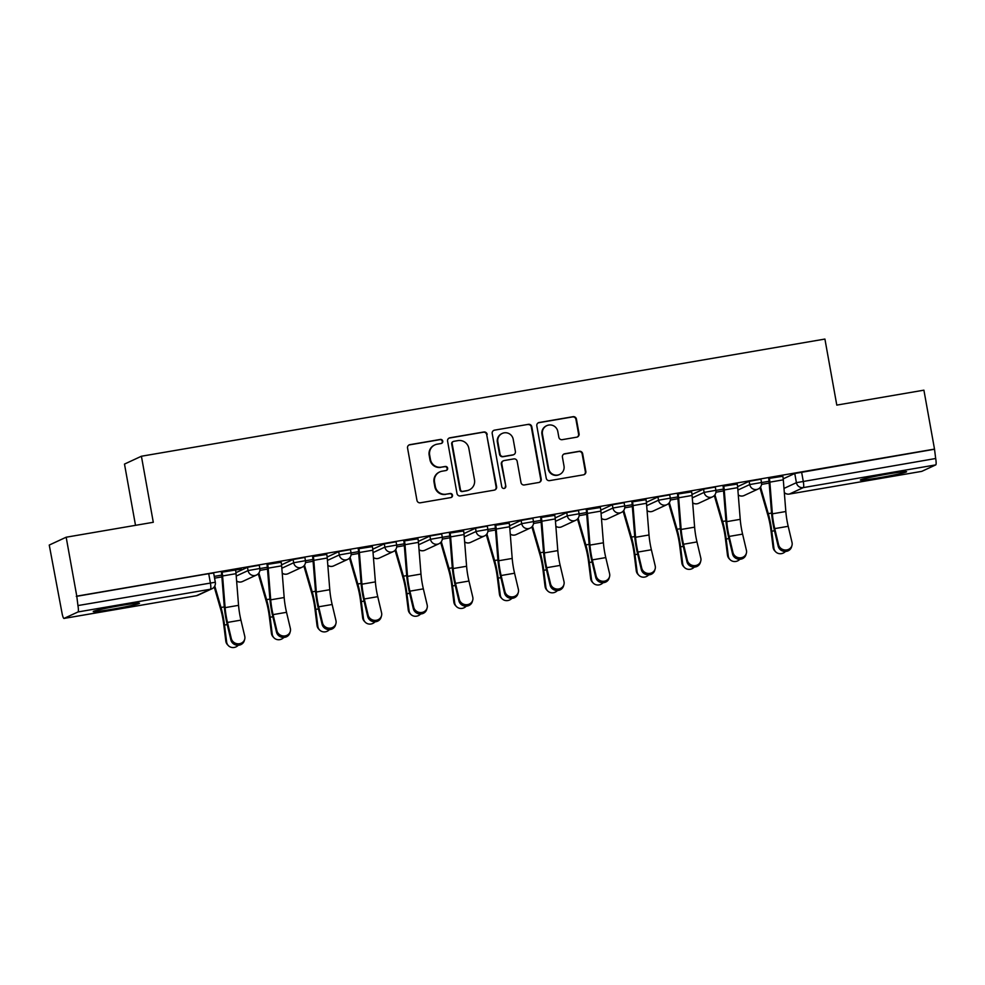 <?xml version="1.0" encoding="UTF-8"?>
<svg xmlns="http://www.w3.org/2000/svg" width="985" height="985" viewBox="0 0 985 985"><rect width="100%" height="100%" fill="white"/><g stroke="black" fill="none" stroke-linecap="round" stroke-linejoin="round"><path stroke-width="1.48" d="M442.757 441.12A2.068 2.032 65.1 0 0 440.394 439.433L409.895 444.666A2.955 2.906 65.1 0 0 407.556 448.064L416.963 500.38A2.955 2.906 65.1 0 0 420.361 502.793L450.847 497.573A2.068 2.032 65.1 0 0 452.497 495.196A2.068 2.032 65.1 0 0 450.12 493.497L446.168 494.175A9.456 9.308 65.1 0 1 435.321 486.455L434.533 482.084A9.456 9.308 65.1 0 1 442.043 471.212L445.983 470.535A2.068 2.032 65.1 0 0 447.633 468.158A2.068 2.032 65.1 0 0 445.257 466.471L441.305 467.149A9.456 9.308 65.1 0 1 430.445 459.416L429.669 455.058A9.456 9.308 65.1 0 1 437.18 444.173L441.12 443.509A2.068 2.032 65.1 0 0 442.757 441.12M441.366 443.447A2.068 2.032 65.1 0 0 439.901 439.667L409.403 444.888A2.955 2.906 65.1 0 0 408.935 445.011M451.093 497.511A2.068 2.032 65.1 0 0 449.628 493.731L446.168 494.175M446.23 470.473A2.068 2.032 65.1 0 0 444.764 466.693L441.305 467.149M120.195 605.627A23.492 1.096 169.8 0 0 93.218 611.574A23.492 1.096 169.8 0 0 112.499 609.198A23.492 1.096 169.8 0 0 139.476 603.251A23.492 1.096 169.8 0 0 120.195 605.627M887.3 474.105A23.492 1.096 169.8 0 0 860.336 480.052A23.492 1.096 169.8 0 0 879.605 477.676A23.492 1.096 169.8 0 0 906.582 471.729A23.492 1.096 169.8 0 0 887.3 474.105M576.717 437.18A2.955 2.906 65.1 0 0 579.069 433.782L576.422 419.105A2.955 2.906 65.1 0 0 573.036 416.692L539.177 422.503A2.955 2.906 65.1 0 0 536.825 425.902L546.244 478.217A2.955 2.906 65.1 0 0 549.63 480.631L583.489 474.832A2.955 2.906 65.1 0 0 585.841 471.433L582.652 453.703A2.955 2.906 65.1 0 0 579.254 451.29L564.762 453.765A2.955 2.906 65.1 0 0 562.423 457.163L563.999 465.967A7.905 7.782 65.1 0 1 559.652 474.45A7.905 7.782 65.1 0 1 548.645 468.589L542.452 434.151A7.905 7.782 65.1 0 1 546.798 425.655A7.905 7.782 65.1 0 1 557.806 431.516L558.84 437.254A2.955 2.906 65.1 0 0 562.226 439.667L576.717 437.18M78.012 611.944L64.05 618.408A6.021 1.047 -99.7 0 1 64 618.432A6.021 1.047 -99.7 0 1 61.993 612.941L49.25 545.062L66.167 537.219L153.291 522.284L141.409 456.24L824.913 339.062L836.794 405.106L923.905 390.171L934.506 449.098L76.781 596.147L77.938 605.566L215.309 582.246L213.659 573.061L208.709 573.676L210.371 582.861A6.021 1.047 -99.7 0 1 210.445 589.239L78.012 611.944A6.021 1.047 -99.7 0 0 77.938 605.566M66.167 537.219L76.781 596.147M487.181 434.41A2.955 2.906 65.1 0 0 483.795 431.996L449.936 437.796A2.955 2.906 65.1 0 0 447.584 441.194L457.003 493.522A2.955 2.906 65.1 0 0 460.389 495.935L494.248 490.136A2.955 2.906 65.1 0 0 496.6 486.725L486.688 434.631A2.955 2.906 65.1 0 0 483.303 432.218L449.431 438.029A2.955 2.906 65.1 0 0 448.963 438.153M494.556 430.149L528.416 424.338A2.955 2.906 65.1 0 1 531.802 426.751L541.221 479.079A2.955 2.906 65.1 0 1 538.869 482.478L524.377 484.965A2.955 2.906 65.1 0 1 520.991 482.551L517.174 461.325A2.955 2.906 65.1 0 0 513.776 458.911L504.16 460.561A2.955 2.906 65.1 0 0 501.821 463.96L505.798 486.048A2.068 2.032 65.1 0 1 504.652 488.277A2.068 2.032 65.1 0 1 501.771 486.738L492.204 433.548A2.955 2.906 65.1 0 1 494.556 430.149L528.416 424.338M783.198 478.845L794.76 473.489L796.409 482.675L935.676 458.505A6.021 1.047 80.3 0 1 935.75 464.895L921.788 471.359A6.021 1.047 80.3 0 1 921.738 471.372A6.021 1.047 80.3 0 1 921.689 471.372L789.305 494.076A6.021 1.047 80.3 0 0 789.354 494.064L921.788 471.359M135.511 525.337L124.492 464.083L141.409 456.24M934.506 449.098L935.676 458.505M235.563 570.069L241.226 568.874M241.263 569.084L221.403 572.273M281.168 562.25L267.009 564.454M326.774 554.432L312.614 556.636M372.379 546.613L358.22 548.817M417.985 538.795L403.825 540.999M463.59 530.977L449.431 533.181M509.196 523.158L495.036 525.362M554.801 515.34L540.642 517.544M600.407 507.521L586.247 509.725M646.012 499.703L631.853 501.907M691.618 491.884L677.458 494.088M737.223 484.066L723.064 486.27M782.829 476.248L768.669 478.451M737.593 486.664L749.154 481.308L749.733 484.571L761.516 482.502L760.925 479.239L749.154 481.308M691.987 494.482L703.549 489.126L704.127 492.389L715.91 490.321L715.319 487.058L703.549 489.126M646.382 502.301L657.943 496.945L658.522 500.208L670.305 498.139L669.714 494.876L657.943 496.945M600.776 510.119L612.338 504.763L612.916 508.026L624.699 505.958L624.108 502.695L612.338 504.763M555.171 517.938L566.72 512.582L567.311 515.844L579.094 513.776L578.503 510.513L566.72 512.582M509.565 525.756L521.114 520.4L521.705 523.663L533.488 521.594L532.897 518.332L521.114 520.4M463.96 533.574L475.509 528.219L476.1 531.481L487.883 529.413L487.292 526.15L475.509 528.219M418.354 541.393L429.903 536.037L430.494 539.3L442.277 537.231L441.686 533.968L429.903 536.037M372.749 549.211L384.298 543.855L384.889 547.118L396.672 545.05L396.081 541.787L384.298 543.855M327.143 557.03L338.692 551.674L339.283 554.937L351.054 552.868L350.475 549.605L338.692 551.674M281.538 564.848L293.087 559.505L293.678 562.755L305.449 560.687L304.87 557.424L293.087 559.505M235.932 572.667L247.481 567.323L248.072 570.574L259.843 568.505L259.264 565.242L247.481 567.323M221.748 575.105L214.25 576.385L221.748 575.117M934.014 449.332L794.76 473.489M76.288 596.381L208.709 573.676M267.354 567.286L259.855 568.567L267.354 567.298M312.959 559.468L305.461 560.748L312.959 559.48M358.565 551.649L351.066 552.93L358.565 551.662M396.684 545.124L404.17 543.843L396.672 545.111M449.776 536.012L442.277 537.293L449.776 536.025M495.381 528.194L487.883 529.474L495.381 528.206M540.987 520.375L533.488 521.656L540.987 520.388M586.592 512.557L579.094 513.838L586.592 512.569M624.712 506.031L632.198 504.751L624.699 506.019M677.803 496.92L670.305 498.201L677.803 496.933M723.409 489.102L715.91 490.382L723.409 489.114M769.014 481.283L761.516 482.564L769.014 481.296M434.865 444.9L434.373 445.121A9.456 9.308 65.1 0 0 429.177 455.279L429.669 455.058M440.812 467.37A9.456 9.308 65.1 0 1 429.952 459.65L429.177 455.279M439.729 471.926L439.236 472.16A9.456 9.308 65.1 0 0 434.04 482.318L434.533 482.084M445.676 494.408A9.456 9.308 65.1 0 1 434.816 486.676L434.04 482.318M494.716 490.013A2.955 2.906 65.1 0 0 496.108 486.959L486.688 434.631M453.814 441.329A2.068 2.032 65.1 0 0 452.177 443.706L460.438 489.631A2.068 2.032 65.1 0 0 462.815 491.33L466.976 490.616A9.456 9.308 65.1 0 0 474.487 479.732L468.835 448.335A9.456 9.308 65.1 0 0 457.976 440.615L453.814 441.329M453.309 441.477L452.817 441.711A2.068 2.032 65.1 0 0 451.684 443.94L452.177 443.706M469.279 489.89L468.786 490.124A9.456 9.308 65.1 0 1 466.484 490.838L462.322 491.552A2.068 2.032 65.1 0 1 459.946 489.865L451.684 443.94M539.337 482.354A2.955 2.906 65.1 0 0 540.728 479.313L531.309 426.985A2.955 2.906 65.1 0 0 527.923 424.572M503.446 460.783L502.953 461.017A2.955 2.906 65.1 0 0 501.328 464.194L505.798 486.048M504.406 488.375A2.068 2.032 65.1 0 0 505.305 486.282M513.21 439.31A7.905 7.782 65.1 0 0 502.202 433.449A7.905 7.782 65.1 0 0 497.856 441.945L500.035 454.073A2.955 2.906 65.1 0 0 503.433 456.498L513.05 454.848A2.955 2.906 65.1 0 0 515.389 451.45L513.21 439.31M502.202 433.449L501.71 433.683A7.905 7.782 65.1 0 0 497.363 442.166L497.856 441.945M513.764 454.614L513.271 454.848A2.955 2.906 65.1 0 1 512.557 455.07L502.941 456.72A2.955 2.906 65.1 0 1 499.543 454.307L497.363 442.166M546.798 425.655L546.306 425.877A7.905 7.782 65.1 0 0 541.959 434.373L542.452 434.151M559.652 474.45L559.16 474.684A7.905 7.782 65.1 0 1 548.152 468.823L541.959 434.373M583.957 474.708A2.955 2.906 65.1 0 0 585.349 471.655L582.16 453.925A2.955 2.906 65.1 0 0 578.761 451.512L564.27 453.999A2.955 2.906 65.1 0 0 563.802 454.122M577.185 437.069A2.955 2.906 65.1 0 0 578.577 434.016L575.929 419.339A2.955 2.906 65.1 0 0 572.544 416.926L538.684 422.725A2.955 2.906 65.1 0 0 538.216 422.848M228.335 645.569L227.51 644.707A6.932 6.599 -43.5 0 1 225.811 641.087L226.624 641.949A6.932 6.599 136.5 0 0 238.222 645.261M214.213 586.912L220.788 609.653A18.678 3.263 80.3 0 1 223.694 624.182L225.811 641.087M226.624 641.949L224.518 625.044A22.593 3.94 -99.7 0 0 220.997 607.462L214.779 585.989M231.303 638.539A6.932 6.415 15.9 0 0 244.686 639.29A6.932 6.415 15.9 0 0 244.748 636.236L240.931 620.131L227.473 622.434L231.303 638.539L230.896 639.967L227.067 623.862A22.593 3.94 80.3 0 1 224.211 605.972L221.674 574.292A3.62 0.628 -99.7 0 0 221.44 572.47M244.686 639.29L244.28 640.718A6.932 6.415 -164.1 0 1 230.896 639.967M240.931 620.131A18.678 3.263 -99.7 0 1 238.555 605.344L236.031 573.664A7.535 1.317 80.3 0 0 235.526 569.872L222.081 572.174A7.535 1.317 80.3 0 1 222.585 575.966L225.109 607.646A18.678 3.263 -99.7 0 0 227.473 622.434M273.941 637.751L273.116 636.889A6.932 6.599 -43.5 0 1 271.417 633.269L272.229 634.131A6.932 6.599 136.5 0 0 283.828 637.443M258.267 573.75L266.393 601.835A18.678 3.263 80.3 0 1 269.299 616.364L271.417 633.269M272.229 634.131L270.124 617.226A22.593 3.94 -99.7 0 0 266.603 599.643L258.883 572.987M319.546 629.932L318.721 629.07A6.932 6.599 -43.5 0 1 317.022 625.45L317.847 626.312A6.932 6.599 136.5 0 0 329.433 629.624M303.873 565.932L311.999 594.017A18.678 3.263 80.3 0 1 314.904 608.545L317.022 625.45M317.847 626.312L315.729 609.407A22.593 3.94 -99.7 0 0 312.208 591.825L304.488 565.168M276.908 630.72A6.932 6.415 15.9 0 0 290.292 631.471A6.932 6.415 15.9 0 0 290.353 628.418L286.536 612.313L273.079 614.615L276.908 630.72L276.502 632.148L272.673 616.044A22.593 3.94 80.3 0 1 269.816 598.154L267.28 566.473A3.62 0.628 -99.7 0 0 267.046 564.651M290.292 631.471L289.885 632.899A6.932 6.415 -164.1 0 1 276.502 632.148M286.536 612.313A18.678 3.263 -99.7 0 1 284.173 597.526L281.636 565.846A7.535 1.317 80.3 0 0 281.131 562.053L267.686 564.356A7.535 1.317 80.3 0 1 268.191 568.148L270.715 599.828A18.678 3.263 -99.7 0 0 273.079 614.615M322.514 622.902A6.932 6.415 15.9 0 0 335.897 623.653A6.932 6.415 15.9 0 0 335.959 620.599L332.142 604.494L318.684 606.797L322.514 622.902L322.107 624.33L318.278 608.225A22.593 3.94 80.3 0 1 315.422 590.335L312.885 558.655A3.62 0.628 -99.7 0 0 312.651 556.833M335.897 623.653L335.491 625.081A6.932 6.415 -164.1 0 1 322.107 624.33M332.142 604.494A18.678 3.263 -99.7 0 1 329.778 589.707L327.242 558.015A7.535 1.317 80.3 0 0 326.737 554.235L313.292 556.537A7.535 1.317 80.3 0 1 313.796 560.33L316.32 592.01A18.678 3.263 -99.7 0 0 318.684 606.797M365.152 622.114L364.327 621.252A6.932 6.599 -43.5 0 1 362.628 617.632L363.453 618.494A6.932 6.599 136.5 0 0 375.039 621.806M349.478 558.101L357.604 586.198A18.678 3.263 80.3 0 1 360.51 600.727L362.628 617.632M363.453 618.494L361.335 601.589A22.593 3.94 -99.7 0 0 357.814 584.006L350.094 557.35M410.757 614.295L409.932 613.433A6.932 6.599 -43.5 0 1 408.233 609.813L409.058 610.675A6.932 6.599 136.5 0 0 420.644 613.987M395.083 550.283L403.21 578.38A18.678 3.263 80.3 0 1 406.115 592.908L408.233 609.813M409.058 610.675L406.94 593.77A22.593 3.94 -99.7 0 0 403.419 576.188L395.699 549.531M456.363 606.477L455.538 605.615A6.932 6.599 -43.5 0 1 453.839 601.995L454.664 602.857A6.932 6.599 136.5 0 0 466.25 606.169M440.689 542.464L448.815 570.561A18.678 3.263 80.3 0 1 451.721 585.09L453.839 601.995M454.664 602.857L452.546 585.952A22.593 3.94 -99.7 0 0 449.025 568.37L441.305 541.713M368.119 615.083A6.932 6.415 15.9 0 0 381.503 615.834A6.932 6.415 15.9 0 0 381.564 612.781L377.748 596.676L364.29 598.979L368.119 615.083L367.713 616.511L363.884 600.407A22.593 3.94 80.3 0 1 361.027 582.517L358.491 550.837A3.62 0.628 -99.7 0 0 358.257 549.014M381.503 615.834L381.096 617.263A6.932 6.415 -164.1 0 1 367.713 616.511M377.748 596.676A18.678 3.263 -99.7 0 1 375.383 581.889L372.847 550.196A7.535 1.317 80.3 0 0 372.342 546.416L358.897 548.719A7.535 1.317 80.3 0 1 359.402 552.511L361.926 584.191A18.678 3.263 -99.7 0 0 364.29 598.979M413.725 607.265A6.932 6.415 15.9 0 0 427.108 608.016A6.932 6.415 15.9 0 0 427.17 604.962L423.353 588.858L409.895 591.16L413.725 607.265L413.318 608.693L409.489 592.588A22.593 3.94 80.3 0 1 406.633 574.698L404.096 543.018A3.62 0.628 -99.7 0 0 403.862 541.196M427.108 608.016L426.702 609.444A6.932 6.415 -164.1 0 1 413.318 608.693M423.353 588.858A18.678 3.263 -99.7 0 1 420.989 574.07L418.453 542.378A7.535 1.317 80.3 0 0 417.948 538.598L404.503 540.9A7.535 1.317 80.3 0 1 405.007 544.693L407.531 576.373A18.678 3.263 -99.7 0 0 409.895 591.16M459.33 599.446A6.932 6.415 15.9 0 0 472.714 600.197A6.932 6.415 15.9 0 0 472.775 597.144L468.958 581.039L455.501 583.342L459.33 599.446L458.924 600.875L455.095 584.77A22.593 3.94 80.3 0 1 452.238 566.88L449.702 535.2A3.62 0.628 -99.7 0 0 449.468 533.377M472.714 600.197L472.308 601.626A6.932 6.415 -164.1 0 1 458.924 600.875M468.958 581.039A18.678 3.263 -99.7 0 1 466.594 566.252L464.058 534.559A7.535 1.317 80.3 0 0 463.553 530.78L450.108 533.082A7.535 1.317 80.3 0 1 450.613 536.874L453.137 568.554A18.678 3.263 -99.7 0 0 455.501 583.342M501.968 598.658L501.143 597.796A6.932 6.599 -43.5 0 1 499.444 594.177L500.269 595.038A6.932 6.599 136.5 0 0 511.855 598.351M486.294 534.646L494.421 562.743A18.678 3.263 80.3 0 1 497.327 577.272L499.444 594.177M500.269 595.038L498.151 578.133A22.593 3.94 -99.7 0 0 494.63 560.551L486.91 533.895M504.936 591.628A6.932 6.415 15.9 0 0 518.319 592.379A6.932 6.415 15.9 0 0 518.381 589.325L514.564 573.221L501.106 575.523L504.936 591.628L504.529 593.056L500.7 576.951A22.593 3.94 80.3 0 1 497.844 559.061L495.307 527.381A3.62 0.628 -99.7 0 0 495.073 525.559M518.319 592.379L517.913 593.807A6.932 6.415 -164.1 0 1 504.529 593.056M514.564 573.221A18.678 3.263 -99.7 0 1 512.2 558.433L509.664 526.741A7.535 1.317 80.3 0 0 509.159 522.961L495.714 525.264A7.535 1.317 80.3 0 1 496.218 529.056L498.742 560.736A18.678 3.263 -99.7 0 0 501.106 575.523M547.574 590.84L546.749 589.978A6.932 6.599 -43.5 0 1 545.05 586.358L545.875 587.22A6.932 6.599 136.5 0 0 557.461 590.532M531.9 526.827L540.026 554.924A18.678 3.263 80.3 0 1 542.932 569.453L545.05 586.358M545.875 587.22L543.757 570.315A22.593 3.94 -99.7 0 0 540.236 552.733L532.516 526.076M550.541 583.809A6.932 6.415 15.9 0 0 563.925 584.561A6.932 6.415 15.9 0 0 563.986 581.507L560.169 565.402L546.712 567.705L550.541 583.809L550.135 585.238L546.306 569.133A22.593 3.94 80.3 0 1 543.449 551.243L540.913 519.563A3.62 0.628 -99.7 0 0 540.679 517.741M563.925 584.561L563.519 585.989A6.932 6.415 -164.1 0 1 550.135 585.238M560.169 565.402A18.678 3.263 -99.7 0 1 557.806 550.615L555.269 518.923A7.535 1.317 80.3 0 0 554.764 515.143L541.319 517.445A7.535 1.317 80.3 0 1 541.824 521.237L544.348 552.917A18.678 3.263 -99.7 0 0 546.712 567.705M593.179 583.021L592.354 582.16A6.932 6.599 -43.5 0 1 590.655 578.54L591.48 579.402A6.932 6.599 136.5 0 0 603.066 582.714M577.505 519.009L585.632 547.106A18.678 3.263 80.3 0 1 588.538 561.635L590.655 578.54M591.48 579.402L589.362 562.497A22.593 3.94 -99.7 0 0 585.841 544.914L578.121 518.258M596.147 575.991A6.932 6.415 15.9 0 0 609.53 576.742A6.932 6.415 15.9 0 0 609.592 573.689L605.775 557.584L592.317 559.886L596.147 575.991L595.74 577.419L591.911 561.315A22.593 3.94 80.3 0 1 589.055 543.424L586.518 511.744A3.62 0.628 -99.7 0 0 586.284 509.922M609.53 576.742L609.124 578.17A6.932 6.415 -164.1 0 1 595.74 577.419M605.775 557.584A18.678 3.263 -99.7 0 1 603.411 542.797L600.875 511.104A7.535 1.317 80.3 0 0 600.37 507.324L586.925 509.627A7.535 1.317 80.3 0 1 587.429 513.419L589.953 545.099A18.678 3.263 -99.7 0 0 592.317 559.886M638.785 575.203L637.96 574.341A6.932 6.599 -43.5 0 1 636.261 570.721L637.086 571.583A6.932 6.599 136.5 0 0 648.672 574.895M623.111 511.19L631.237 539.288A18.678 3.263 80.3 0 1 634.143 553.816L636.261 570.721M637.086 571.583L634.968 554.678A22.593 3.94 -99.7 0 0 631.447 537.096L623.727 510.427M641.752 568.173A6.932 6.415 15.9 0 0 655.148 568.924A6.932 6.415 15.9 0 0 655.197 565.87L651.38 549.765L637.923 552.068L641.752 568.173L641.346 569.601L637.517 553.496A22.593 3.94 80.3 0 1 634.66 535.606L632.124 503.926A3.62 0.628 -99.7 0 0 631.89 502.104M655.148 568.924L654.729 570.352A6.932 6.415 -164.1 0 1 641.346 569.601M651.38 549.765A18.678 3.263 -99.7 0 1 649.016 534.978L646.48 503.286A7.535 1.317 80.3 0 0 645.975 499.506L632.53 501.808A7.535 1.317 80.3 0 1 633.035 505.6L635.559 537.281A18.678 3.263 -99.7 0 0 637.923 552.068M684.39 567.385L683.565 566.523A6.932 6.599 -43.5 0 1 681.866 562.903L682.691 563.765A6.932 6.599 136.5 0 0 694.277 567.077M668.716 503.372L676.843 531.469A18.678 3.263 80.3 0 1 679.749 545.998L681.866 562.903M682.691 563.765L680.573 546.86A22.593 3.94 -99.7 0 0 677.052 529.277L669.332 502.609M687.358 560.354A6.932 6.415 15.9 0 0 700.754 561.105A6.932 6.415 15.9 0 0 700.803 558.052L696.986 541.935L683.528 544.249L687.358 560.354L686.951 561.782L683.122 545.678A22.593 3.94 80.3 0 1 680.266 527.788L677.729 496.108A3.62 0.628 -99.7 0 0 677.495 494.285M700.754 561.105L700.347 562.534A6.932 6.415 -164.1 0 1 686.951 561.782M696.986 541.935A18.678 3.263 -99.7 0 1 694.622 527.16L692.086 495.467A7.535 1.317 80.3 0 0 691.581 491.687L678.136 493.99A7.535 1.317 80.3 0 1 678.64 497.782L681.164 529.462A18.678 3.263 -99.7 0 0 683.528 544.249M729.996 559.566L729.171 558.704A6.932 6.599 -43.5 0 1 727.472 555.084L728.297 555.946A6.932 6.599 136.5 0 0 739.883 559.258M714.322 495.553L722.448 523.651A18.678 3.263 80.3 0 1 725.354 538.179L727.472 555.084M728.297 555.946L726.179 539.041A22.593 3.94 -99.7 0 0 722.658 521.459L714.938 494.79M732.963 552.536A6.932 6.415 15.9 0 0 746.359 553.287A6.932 6.415 15.9 0 0 746.408 550.233L742.591 534.116L729.134 536.431L732.963 552.536L732.557 553.964L728.728 537.859A22.593 3.94 80.3 0 1 725.871 519.969L723.347 488.289A3.62 0.628 -99.7 0 0 723.101 486.467M746.359 553.287L745.953 554.715A6.932 6.415 -164.1 0 1 732.557 553.964M742.591 534.116A18.678 3.263 -99.7 0 1 740.228 519.341L737.691 487.649A7.535 1.317 80.3 0 0 737.186 483.869L723.741 486.171A7.535 1.317 80.3 0 1 724.246 489.964L726.77 521.644A18.678 3.263 -99.7 0 0 729.134 536.431M775.601 551.748L774.776 550.886A6.932 6.599 -43.5 0 1 773.077 547.266L773.902 548.128A6.932 6.599 136.5 0 0 785.488 551.44M759.928 487.735L768.054 515.832A18.678 3.263 80.3 0 1 770.959 530.361L773.077 547.266M773.902 548.128L771.784 531.223A22.593 3.94 -99.7 0 0 768.263 513.641L760.543 486.972M778.569 544.717A6.932 6.415 15.9 0 0 791.965 545.468A6.932 6.415 15.9 0 0 792.014 542.415L788.197 526.298L774.739 528.613L778.569 544.717L778.162 546.146L774.333 530.041A22.593 3.94 80.3 0 1 771.477 512.151L768.953 480.471A3.62 0.628 -99.7 0 0 768.706 478.648M791.965 545.468L791.558 546.897A6.932 6.415 -164.1 0 1 778.162 546.146M788.197 526.298A18.678 3.263 -99.7 0 1 785.833 511.523L783.297 479.83A7.535 1.317 80.3 0 0 782.792 476.05L769.347 478.353A7.535 1.317 80.3 0 1 769.851 482.145L772.375 513.825A18.678 3.263 -99.7 0 0 774.739 528.613M783.986 488.425L796.409 482.675A6.021 5.922 -114.9 0 0 803.317 487.6L789.354 494.064A6.021 5.922 -114.9 0 1 784.319 492.549M935.75 464.895L803.317 487.6A6.021 1.047 -99.7 0 0 803.243 481.209L801.593 472.037M64.05 618.408L196.483 595.703L210.445 589.239A6.021 5.922 65.1 0 0 211.91 588.784A6.021 6.021 0 0 0 215.309 582.246M737.888 490.062L749.733 484.571A6.021 5.922 -114.9 0 0 758.118 489.028A6.021 6.021 0 0 0 761.516 482.502M692.283 497.881L704.127 492.389A6.021 5.922 -114.9 0 0 712.512 496.846A6.021 6.021 0 0 0 715.91 490.321M646.677 505.699L658.522 500.208A6.021 5.922 -114.9 0 0 666.907 504.665A6.021 6.021 0 0 0 670.305 498.139M601.072 513.517L612.916 508.026A6.021 5.922 -114.9 0 0 621.301 512.483A6.021 6.021 0 0 0 624.699 505.958M555.466 521.336L567.311 515.844A6.021 5.922 -114.9 0 0 575.696 520.302A6.021 6.021 0 0 0 579.094 513.776M509.861 529.154L521.705 523.663A6.021 5.922 -114.9 0 0 530.09 528.132A6.021 6.021 0 0 0 533.488 521.594M464.255 536.973L476.1 531.481A6.021 5.922 -114.9 0 0 484.485 535.951A6.021 6.021 0 0 0 487.883 529.413M418.65 544.791L430.494 539.3A6.021 5.922 -114.9 0 0 438.879 543.769A6.021 6.021 0 0 0 442.277 537.231M373.044 552.61L384.889 547.118A6.021 5.922 -114.9 0 0 393.274 551.588A6.021 6.021 0 0 0 396.672 545.05M327.439 560.428L339.283 554.937A6.021 5.922 -114.9 0 0 347.668 559.406A6.021 6.021 0 0 0 351.054 552.868M281.833 568.246L293.678 562.755A6.021 5.922 -114.9 0 0 302.063 567.225A6.021 6.021 0 0 0 305.449 560.687M236.228 576.065L248.072 570.574A6.021 5.922 -114.9 0 0 256.457 575.043A6.021 6.021 0 0 0 259.843 568.505M256.457 575.043L242.495 581.507A6.021 5.922 -114.9 0 1 241.017 581.963A6.021 5.922 65.1 0 1 236.609 580.965M302.063 567.225L288.1 573.689A6.021 5.922 -114.9 0 1 286.623 574.144A6.021 5.922 65.1 0 1 282.215 573.147M347.668 559.406L333.706 565.87A6.021 5.922 -114.9 0 1 332.228 566.326A6.021 5.922 65.1 0 1 327.82 565.328M393.274 551.588L379.311 558.052A6.021 5.922 -114.9 0 1 377.846 558.507A6.021 5.922 65.1 0 1 373.426 557.51M438.879 543.769L424.917 550.233A6.021 5.922 -114.9 0 1 423.452 550.689A6.021 5.922 65.1 0 1 419.031 549.692M484.485 535.951L470.522 542.415A6.021 5.922 -114.9 0 1 469.057 542.87A6.021 5.922 65.1 0 1 464.637 541.873M530.09 528.132L516.128 534.596A6.021 5.922 -114.9 0 1 514.663 535.052A6.021 5.922 65.1 0 1 510.242 534.055M575.696 520.302L561.733 526.778A6.021 5.922 -114.9 0 1 560.268 527.234A6.021 5.922 65.1 0 1 555.848 526.236M621.301 512.483L607.339 518.96A6.021 5.922 -114.9 0 1 605.873 519.415A6.021 5.922 65.1 0 1 601.453 518.418M666.907 504.665L652.944 511.141A6.021 5.922 -114.9 0 1 651.479 511.597A6.021 5.922 65.1 0 1 647.059 510.599M712.512 496.846L698.55 503.323A6.021 5.922 -114.9 0 1 697.084 503.778A6.021 5.922 65.1 0 1 692.664 502.781M758.118 489.028L744.155 495.504A6.021 5.922 -114.9 0 1 742.69 495.96A6.021 5.922 65.1 0 1 738.27 494.962M64 618.432L196.434 595.728A6.021 6.021 0 0 0 197.948 595.248A6.021 5.922 65.1 0 1 196.483 595.703A6.021 1.047 80.3 0 1 196.434 595.728A6.021 1.047 80.3 0 1 196.384 595.728M214.57 578.158L221.884 576.902M224.518 625.044L227.239 624.576M220.997 607.462L224.284 606.895M236.031 573.664L222.585 575.966M238.555 605.344L225.109 607.646M259.892 570.389L267.489 569.084M270.124 617.226L272.845 616.758M266.603 599.643L269.89 599.077M305.498 562.57L313.095 561.265M315.729 609.407L318.45 608.939M312.208 591.825L315.495 591.259M281.636 565.846L268.191 568.148M284.173 597.526L270.715 599.828M327.242 558.015L313.796 560.33M329.778 589.707L316.32 592.01M351.103 554.752L358.7 553.447M361.335 601.589L364.056 601.121M357.814 584.006L361.101 583.44M396.709 546.934L404.306 545.628M406.94 593.77L409.662 593.302M403.419 576.188L406.706 575.622M442.314 539.115L449.911 537.81M452.546 585.952L455.267 585.484M449.025 568.37L452.312 567.803M372.847 550.196L359.402 552.511M375.383 581.889L361.926 584.191M418.453 542.378L405.007 544.693M420.989 574.07L407.531 576.373M464.058 534.559L450.613 536.874M466.594 566.252L453.137 568.554M487.92 531.297L495.517 529.992M498.151 578.133L500.873 577.666M494.63 560.551L497.917 559.985M509.664 526.741L496.218 529.056M512.2 558.433L498.742 560.736M533.525 523.478L541.122 522.173M543.757 570.315L546.478 569.847M540.236 552.733L543.523 552.166M555.269 518.923L541.824 521.237M557.806 550.615L544.348 552.917M579.131 515.66L586.728 514.355M589.362 562.497L592.083 562.029M585.841 544.914L589.129 544.348M600.875 511.104L587.429 513.419M603.411 542.797L589.953 545.099M624.736 507.841L632.333 506.536M634.968 554.678L637.689 554.21M631.447 537.096L634.734 536.529M646.48 503.286L633.035 505.6M649.016 534.978L635.559 537.281M670.342 500.023L677.939 498.718M680.573 546.86L683.294 546.392M677.052 529.277L680.339 528.711M692.086 495.467L678.64 497.782M694.622 527.16L681.164 529.462M715.947 492.204L723.544 490.899M726.179 539.041L728.9 538.573M722.658 521.459L725.957 520.893M737.691 487.649L724.246 489.964M740.228 519.341L726.77 521.644M761.553 484.386L769.15 483.081M771.784 531.223L774.505 530.755M768.263 513.641L771.563 513.074M783.297 479.83L769.851 482.145M785.833 511.523L772.375 513.825M236.622 581.064A6.021 6.021 0 0 0 242.495 581.507M282.227 573.245A6.021 6.021 0 0 0 288.1 573.689M327.833 565.427A6.021 6.021 0 0 0 333.706 565.87M373.438 557.608A6.021 6.021 0 0 0 379.311 558.052M419.044 549.79A6.021 6.021 0 0 0 424.917 550.233M464.649 541.972A6.021 6.021 0 0 0 470.522 542.415M510.255 534.153A6.021 6.021 0 0 0 516.128 534.596M555.86 526.322A6.021 6.021 0 0 0 561.733 526.778M601.466 518.504A6.021 6.021 0 0 0 607.339 518.96M647.071 510.686A6.021 6.021 0 0 0 652.944 511.141M692.677 502.867A6.021 6.021 0 0 0 698.55 503.323M738.282 495.049A6.021 6.021 0 0 0 744.155 495.504M784.319 492.672A6.021 6.021 0 0 0 789.305 494.076M197.948 595.248L211.91 588.784"/></g></svg>
